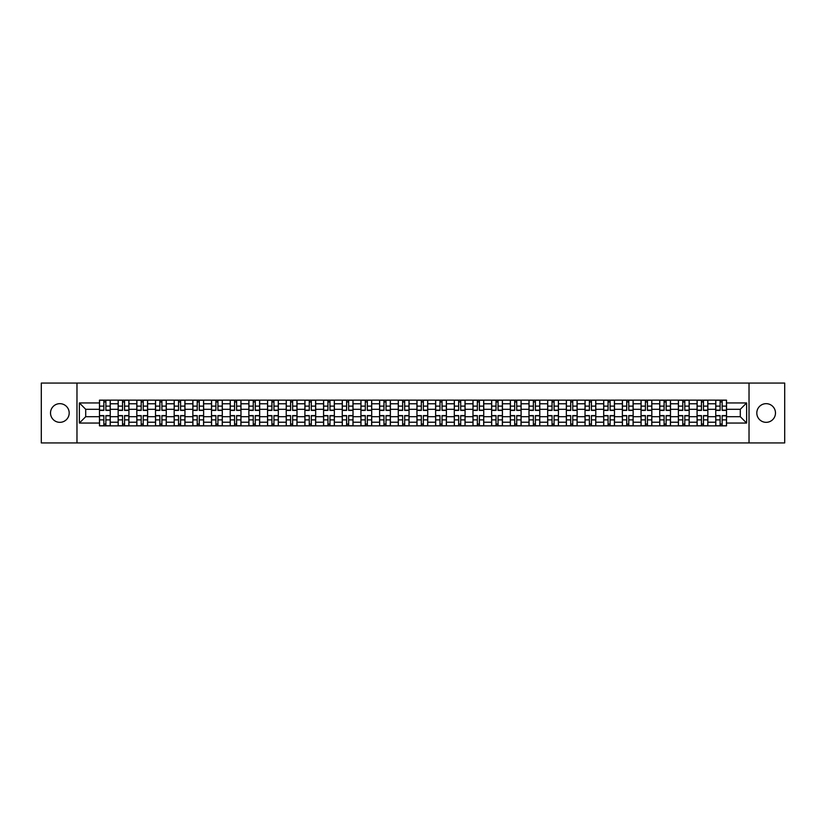 <?xml version="1.0" encoding="UTF-8"?>
<svg xmlns="http://www.w3.org/2000/svg" width="826" height="826" viewBox="0 0 826 826"><rect width="100%" height="100%" fill="white"/><g stroke="black" fill="none" stroke-linecap="round" stroke-linejoin="round"><path stroke-width="1.24" d="M766.146 403.666A9.334 9.334 0 0 0 756.812 413A9.334 9.334 0 0 0 766.146 422.334A9.334 9.334 0 0 0 775.48 413A9.334 9.334 0 0 0 766.146 403.666M59.854 403.666A9.334 9.334 0 0 0 50.52 413A9.334 9.334 0 0 0 59.854 422.334A9.334 9.334 0 0 0 69.188 413A9.334 9.334 0 0 0 59.854 403.666M749.027 442.932L784.7 442.932L784.7 383.068L41.3 383.068L41.3 442.932L749.027 442.932L749.027 383.068M118.149 425.865L118.149 403.78L110.25 403.78L110.25 425.865M110.25 403.78L110.25 400.135M118.149 403.78L118.149 400.135M128.928 400.135L128.928 425.865M136.827 425.865L136.827 400.135M147.606 400.135L147.606 425.865M155.505 425.865L155.505 400.135M166.274 400.135L166.274 425.865M174.183 425.865L174.183 400.135M184.952 400.135L184.952 425.865M192.85 425.865L192.85 400.135M203.63 400.135L203.63 425.865M211.528 425.865L211.528 400.135M222.297 400.135L222.297 425.865M230.206 425.865L230.206 400.135M240.975 400.135L240.975 425.865M248.874 425.865L248.874 400.135M259.653 400.135L259.653 425.865M267.552 425.865L267.552 400.135M278.331 400.135L278.331 425.865M286.23 425.865L286.23 400.135M296.999 400.135L296.999 425.865M304.897 425.865L304.897 400.135M315.677 400.135L315.677 425.865M323.575 425.865L323.575 400.135M334.354 400.135L334.354 425.865M342.253 425.865L342.253 400.135M353.022 400.135L353.022 425.865M360.931 425.865L360.931 400.135M371.7 400.135L371.7 425.865M379.599 425.865L379.599 400.135M390.378 400.135L390.378 425.865M398.277 425.865L398.277 400.135M409.046 400.135L409.046 425.865M416.954 425.865L416.954 400.135M427.723 400.135L427.723 425.865M435.622 425.865L435.622 400.135M446.401 400.135L446.401 425.865M454.3 425.865L454.3 400.135M465.069 400.135L465.069 425.865M472.978 425.865L472.978 400.135M483.747 400.135L483.747 425.865M491.646 425.865L491.646 400.135M502.425 400.135L502.425 425.865M510.323 425.865L510.323 400.135M521.103 400.135L521.103 425.865M529.001 425.865L529.001 400.135M539.77 400.135L539.77 425.865M547.669 425.865L547.669 400.135M558.448 400.135L558.448 425.865M566.347 425.865L566.347 400.135M577.126 400.135L577.126 425.865M585.025 425.865L585.025 400.135M595.794 400.135L595.794 425.865M603.703 425.865L603.703 400.135M614.472 400.135L614.472 425.865M622.37 425.865L622.37 400.135M633.15 400.135L633.15 425.865M641.048 425.865L641.048 400.135M651.817 400.135L651.817 425.865M659.726 425.865L659.726 400.135M670.495 400.135L670.495 425.865M678.394 425.865L678.394 400.135M689.173 400.135L689.173 425.865M697.072 425.865L697.072 400.135M707.851 400.135L707.851 425.865M715.75 425.865L715.75 400.135M715.75 416.707L707.851 416.707M697.072 416.707L689.173 416.707M678.394 416.707L670.495 416.707M659.726 416.707L651.817 416.707M641.048 416.707L633.15 416.707M622.37 416.707L614.472 416.707M603.703 416.707L595.794 416.707M585.025 416.707L577.126 416.707M566.347 416.707L558.448 416.707M547.669 416.707L539.77 416.707M529.001 416.707L521.103 416.707M510.323 416.707L502.425 416.707M491.646 416.707L483.747 416.707M472.978 416.707L465.069 416.707M454.3 416.707L446.401 416.707M435.622 416.707L427.723 416.707M416.954 416.707L409.046 416.707M398.277 416.707L390.378 416.707M379.599 416.707L371.7 416.707M360.931 416.707L353.022 416.707M342.253 416.707L334.354 416.707M323.575 416.707L315.677 416.707M304.897 416.707L296.999 416.707M286.23 416.707L278.331 416.707M267.552 416.707L259.653 416.707M248.874 416.707L240.975 416.707M230.206 416.707L222.297 416.707M211.528 416.707L203.63 416.707M192.85 416.707L184.952 416.707M174.183 416.707L166.274 416.707M155.505 416.707L147.606 416.707M136.827 416.707L128.928 416.707M118.149 416.707L110.25 416.707M715.75 409.293L707.851 409.293M697.072 409.293L689.173 409.293M678.394 409.293L670.495 409.293M659.726 409.293L651.817 409.293M641.048 409.293L633.15 409.293M622.37 409.293L614.472 409.293M603.703 409.293L595.794 409.293M585.025 409.293L577.126 409.293M566.347 409.293L558.448 409.293M547.669 409.293L539.77 409.293M529.001 409.293L521.103 409.293M510.323 409.293L502.425 409.293M491.646 409.293L483.747 409.293M472.978 409.293L465.069 409.293M454.3 409.293L446.401 409.293M435.622 409.293L427.723 409.293M416.954 409.293L409.046 409.293M398.277 409.293L390.378 409.293M379.599 409.293L371.7 409.293M360.931 409.293L353.022 409.293M342.253 409.293L334.354 409.293M323.575 409.293L315.677 409.293M304.897 409.293L296.999 409.293M286.23 409.293L278.331 409.293M267.552 409.293L259.653 409.293M248.874 409.293L240.975 409.293M230.206 409.293L222.297 409.293M211.528 409.293L203.63 409.293M192.85 409.293L184.952 409.293M174.183 409.293L166.274 409.293M155.505 409.293L147.606 409.293M136.827 409.293L128.928 409.293M118.149 409.293L110.25 409.293M85.708 416.707L99.481 416.707L99.481 409.293L85.708 409.293L85.708 416.707L79.368 423.057L79.368 402.943L99.481 402.943L99.481 409.293M726.519 409.293L726.519 416.707L740.292 416.707L740.292 409.293L726.519 409.293L726.519 400.135L99.481 400.135L99.481 402.943M726.519 402.943L746.632 402.943L746.632 423.057L726.519 423.057L726.519 416.707M99.481 416.707L99.481 425.865L726.519 425.865L726.519 423.057M99.481 423.057L79.368 423.057M76.973 442.932L76.973 383.068M105.883 424.068L103.849 424.068M103.849 401.932L105.883 401.932M124.561 424.068L122.527 424.068M122.527 401.932L124.561 401.932M143.228 424.068L141.194 424.068M141.194 401.932L143.228 401.932M161.906 424.068L159.872 424.068M159.872 401.932L161.906 401.932M180.584 424.068L178.55 424.068M178.55 401.932L180.584 401.932M199.262 424.068L197.218 424.068M197.218 401.932L199.262 401.932M217.93 424.068L215.896 424.068M215.896 401.932L217.93 401.932M236.608 424.068L234.574 424.068M234.574 401.932L236.608 401.932M255.286 424.068L253.252 424.068M253.252 401.932L255.286 401.932M273.953 424.068L271.919 424.068M271.919 401.932L273.953 401.932M292.631 424.068L290.597 424.068M290.597 401.932L292.631 401.932M311.309 424.068L309.275 424.068M309.275 401.932L311.309 401.932M329.977 424.068L327.943 424.068M327.943 401.932L329.977 401.932M348.655 424.068L346.621 424.068M346.621 401.932L348.655 401.932M367.333 424.068L365.298 424.068M365.298 401.932L367.333 401.932M386.01 424.068L383.966 424.068M383.966 401.932L386.01 401.932M404.678 424.068L402.644 424.068M402.644 401.932L404.678 401.932M423.356 424.068L421.322 424.068M421.322 401.932L423.356 401.932M442.034 424.068L439.99 424.068M439.99 401.932L442.034 401.932M460.701 424.068L458.667 424.068M458.667 401.932L460.701 401.932M479.379 424.068L477.345 424.068M477.345 401.932L479.379 401.932M498.057 424.068L496.023 424.068M496.023 401.932L498.057 401.932M516.725 424.068L514.691 424.068M514.691 401.932L516.725 401.932M535.403 424.068L533.369 424.068M533.369 401.932L535.403 401.932M554.081 424.068L552.047 424.068M552.047 401.932L554.081 401.932M572.748 424.068L570.714 424.068M570.714 401.932L572.748 401.932M591.426 424.068L589.392 424.068M589.392 401.932L591.426 401.932M610.104 424.068L608.07 424.068M608.07 401.932L610.104 401.932M628.782 424.068L626.738 424.068M626.738 401.932L628.782 401.932M647.45 424.068L645.416 424.068M645.416 401.932L647.45 401.932M666.128 424.068L664.094 424.068M664.094 401.932L666.128 401.932M684.806 424.068L682.772 424.068M682.772 401.932L684.806 401.932M703.473 424.068L701.439 424.068M701.439 401.932L703.473 401.932M722.151 424.068L720.117 424.068M720.117 401.932L722.151 401.932M79.368 402.943L85.708 409.293M740.292 416.707L746.632 423.057M740.292 409.293L746.632 402.943M105.883 410.429L105.883 400.249L110.188 400.249L110.188 410.429L105.883 410.429M103.849 401.808L105.883 401.808M103.849 400.249L99.543 400.249L99.543 410.429L103.849 410.429L103.849 400.249L105.883 400.249M103.849 415.571L103.849 425.751L99.543 425.751L99.543 415.571L103.849 415.571M105.883 424.192L103.849 424.192M105.883 425.751L110.188 425.751L110.188 415.571L105.883 415.571L105.883 425.751L103.849 425.751M124.561 410.429L124.561 400.249L128.866 400.249L128.866 410.429L124.561 410.429M122.527 401.808L124.561 401.808M122.527 400.249L118.211 400.249L118.211 410.429L122.527 410.429L122.527 400.249L124.561 400.249M143.228 410.429L143.228 400.249L147.544 400.249L147.544 410.429L143.228 410.429M141.194 401.808L143.228 401.808M141.194 400.249L136.889 400.249L136.889 410.429L141.194 410.429L141.194 400.249L143.228 400.249M122.527 415.571L122.527 425.751L118.211 425.751L118.211 415.571L122.527 415.571M124.561 424.192L122.527 424.192M124.561 425.751L128.866 425.751L128.866 415.571L124.561 415.571L124.561 425.751L122.527 425.751M141.194 415.571L141.194 425.751L136.889 425.751L136.889 415.571L141.194 415.571M143.228 424.192L141.194 424.192M143.228 425.751L147.544 425.751L147.544 415.571L143.228 415.571L143.228 425.751L141.194 425.751M161.906 410.429L161.906 400.249L166.222 400.249L166.222 410.429L161.906 410.429M159.872 401.808L161.906 401.808M159.872 400.249L155.567 400.249L155.567 410.429L159.872 410.429L159.872 400.249L161.906 400.249M180.584 410.429L180.584 400.249L184.89 400.249L184.89 410.429L180.584 410.429M178.55 401.808L180.584 401.808M178.55 400.249L174.234 400.249L174.234 410.429L178.55 410.429L178.55 400.249L180.584 400.249M199.262 410.429L199.262 400.249L203.568 400.249L203.568 410.429L199.262 410.429M197.218 401.808L199.262 401.808M197.218 400.249L192.912 400.249L192.912 410.429L197.218 410.429L197.218 400.249L199.262 400.249M159.872 415.571L159.872 425.751L155.567 425.751L155.567 415.571L159.872 415.571M161.906 424.192L159.872 424.192M161.906 425.751L166.222 425.751L166.222 415.571L161.906 415.571L161.906 425.751L159.872 425.751M178.55 415.571L178.55 425.751L174.234 425.751L174.234 415.571L178.55 415.571M180.584 424.192L178.55 424.192M180.584 425.751L184.89 425.751L184.89 415.571L180.584 415.571L180.584 425.751L178.55 425.751M197.218 415.571L197.218 425.751L192.912 425.751L192.912 415.571L197.218 415.571M199.262 424.192L197.218 424.192M199.262 425.751L203.568 425.751L203.568 415.571L199.262 415.571L199.262 425.751L197.218 425.751M217.93 410.429L217.93 400.249L222.246 400.249L222.246 410.429L217.93 410.429M215.896 401.808L217.93 401.808M215.896 400.249L211.59 400.249L211.59 410.429L215.896 410.429L215.896 400.249L217.93 400.249M215.896 415.571L215.896 425.751L211.59 425.751L211.59 415.571L215.896 415.571M217.93 424.192L215.896 424.192M217.93 425.751L222.246 425.751L222.246 415.571L217.93 415.571L217.93 425.751L215.896 425.751M236.608 410.429L236.608 400.249L240.913 400.249L240.913 410.429L236.608 410.429M234.574 401.808L236.608 401.808M234.574 400.249L230.258 400.249L230.258 410.429L234.574 410.429L234.574 400.249L236.608 400.249M234.574 415.571L234.574 425.751L230.258 425.751L230.258 415.571L234.574 415.571M236.608 424.192L234.574 424.192M236.608 425.751L240.913 425.751L240.913 415.571L236.608 415.571L236.608 425.751L234.574 425.751M255.286 410.429L255.286 400.249L259.591 400.249L259.591 410.429L255.286 410.429M253.252 401.808L255.286 401.808M253.252 400.249L248.936 400.249L248.936 410.429L253.252 410.429L253.252 400.249L255.286 400.249M253.252 415.571L253.252 425.751L248.936 425.751L248.936 415.571L253.252 415.571M255.286 424.192L253.252 424.192M255.286 425.751L259.591 425.751L259.591 415.571L255.286 415.571L255.286 425.751L253.252 425.751M273.953 410.429L273.953 400.249L278.269 400.249L278.269 410.429L273.953 410.429M271.919 401.808L273.953 401.808M271.919 400.249L267.614 400.249L267.614 410.429L271.919 410.429L271.919 400.249L273.953 400.249M271.919 415.571L271.919 425.751L267.614 425.751L267.614 415.571L271.919 415.571M273.953 424.192L271.919 424.192M273.953 425.751L278.269 425.751L278.269 415.571L273.953 415.571L273.953 425.751L271.919 425.751M292.631 410.429L292.631 400.249L296.937 400.249L296.937 410.429L292.631 410.429M290.597 401.808L292.631 401.808M290.597 400.249L286.292 400.249L286.292 410.429L290.597 410.429L290.597 400.249L292.631 400.249M311.309 410.429L311.309 400.249L315.615 400.249L315.615 410.429L311.309 410.429M309.275 401.808L311.309 401.808M309.275 400.249L304.959 400.249L304.959 410.429L309.275 410.429L309.275 400.249L311.309 400.249M329.977 410.429L329.977 400.249L334.293 400.249L334.293 410.429L329.977 410.429M327.943 401.808L329.977 401.808M327.943 400.249L323.637 400.249L323.637 410.429L327.943 410.429L327.943 400.249L329.977 400.249M348.655 410.429L348.655 400.249L352.97 400.249L352.97 410.429L348.655 410.429M346.621 401.808L348.655 401.808M346.621 400.249L342.315 400.249L342.315 410.429L346.621 410.429L346.621 400.249L348.655 400.249M367.333 410.429L367.333 400.249L371.638 400.249L371.638 410.429L367.333 410.429M365.298 401.808L367.333 401.808M365.298 400.249L360.983 400.249L360.983 410.429L365.298 410.429L365.298 400.249L367.333 400.249M386.01 410.429L386.01 400.249L390.316 400.249L390.316 410.429L386.01 410.429M383.966 401.808L386.01 401.808M383.966 400.249L379.661 400.249L379.661 410.429L383.966 410.429L383.966 400.249L386.01 400.249M290.597 415.571L290.597 425.751L286.292 425.751L286.292 415.571L290.597 415.571M292.631 424.192L290.597 424.192M292.631 425.751L296.937 425.751L296.937 415.571L292.631 415.571L292.631 425.751L290.597 425.751M309.275 415.571L309.275 425.751L304.959 425.751L304.959 415.571L309.275 415.571M311.309 424.192L309.275 424.192M311.309 425.751L315.615 425.751L315.615 415.571L311.309 415.571L311.309 425.751L309.275 425.751M327.943 415.571L327.943 425.751L323.637 425.751L323.637 415.571L327.943 415.571M329.977 424.192L327.943 424.192M329.977 425.751L334.293 425.751L334.293 415.571L329.977 415.571L329.977 425.751L327.943 425.751M346.621 415.571L346.621 425.751L342.315 425.751L342.315 415.571L346.621 415.571M348.655 424.192L346.621 424.192M348.655 425.751L352.97 425.751L352.97 415.571L348.655 415.571L348.655 425.751L346.621 425.751M365.298 415.571L365.298 425.751L360.983 425.751L360.983 415.571L365.298 415.571M367.333 424.192L365.298 424.192M367.333 425.751L371.638 425.751L371.638 415.571L367.333 415.571L367.333 425.751L365.298 425.751M383.966 415.571L383.966 425.751L379.661 425.751L379.661 415.571L383.966 415.571M386.01 424.192L383.966 424.192M386.01 425.751L390.316 425.751L390.316 415.571L386.01 415.571L386.01 425.751L383.966 425.751M404.678 410.429L404.678 400.249L408.994 400.249L408.994 410.429L404.678 410.429M402.644 401.808L404.678 401.808M402.644 400.249L398.339 400.249L398.339 410.429L402.644 410.429L402.644 400.249L404.678 400.249M402.644 415.571L402.644 425.751L398.339 425.751L398.339 415.571L402.644 415.571M404.678 424.192L402.644 424.192M404.678 425.751L408.994 425.751L408.994 415.571L404.678 415.571L404.678 425.751L402.644 425.751M423.356 410.429L423.356 400.249L427.661 400.249L427.661 410.429L423.356 410.429M421.322 401.808L423.356 401.808M421.322 400.249L417.006 400.249L417.006 410.429L421.322 410.429L421.322 400.249L423.356 400.249M421.322 415.571L421.322 425.751L417.006 425.751L417.006 415.571L421.322 415.571M423.356 424.192L421.322 424.192M423.356 425.751L427.661 425.751L427.661 415.571L423.356 415.571L423.356 425.751L421.322 425.751M442.034 410.429L442.034 400.249L446.339 400.249L446.339 410.429L442.034 410.429M439.99 401.808L442.034 401.808M439.99 400.249L435.684 400.249L435.684 410.429L439.99 410.429L439.99 400.249L442.034 400.249M439.99 415.571L439.99 425.751L435.684 425.751L435.684 415.571L439.99 415.571M442.034 424.192L439.99 424.192M442.034 425.751L446.339 425.751L446.339 415.571L442.034 415.571L442.034 425.751L439.99 425.751M460.701 410.429L460.701 400.249L465.017 400.249L465.017 410.429L460.701 410.429M458.667 401.808L460.701 401.808M458.667 400.249L454.362 400.249L454.362 410.429L458.667 410.429L458.667 400.249L460.701 400.249M458.667 415.571L458.667 425.751L454.362 425.751L454.362 415.571L458.667 415.571M460.701 424.192L458.667 424.192M460.701 425.751L465.017 425.751L465.017 415.571L460.701 415.571L460.701 425.751L458.667 425.751M479.379 410.429L479.379 400.249L483.685 400.249L483.685 410.429L479.379 410.429M477.345 401.808L479.379 401.808M477.345 400.249L473.03 400.249L473.03 410.429L477.345 410.429L477.345 400.249L479.379 400.249M477.345 415.571L477.345 425.751L473.03 425.751L473.03 415.571L477.345 415.571M479.379 424.192L477.345 424.192M479.379 425.751L483.685 425.751L483.685 415.571L479.379 415.571L479.379 425.751L477.345 425.751M498.057 410.429L498.057 400.249L502.363 400.249L502.363 410.429L498.057 410.429M496.023 401.808L498.057 401.808M496.023 400.249L491.707 400.249L491.707 410.429L496.023 410.429L496.023 400.249L498.057 400.249M496.023 415.571L496.023 425.751L491.707 425.751L491.707 415.571L496.023 415.571M498.057 424.192L496.023 424.192M498.057 425.751L502.363 425.751L502.363 415.571L498.057 415.571L498.057 425.751L496.023 425.751M516.725 410.429L516.725 400.249L521.041 400.249L521.041 410.429L516.725 410.429M514.691 401.808L516.725 401.808M514.691 400.249L510.385 400.249L510.385 410.429L514.691 410.429L514.691 400.249L516.725 400.249M514.691 415.571L514.691 425.751L510.385 425.751L510.385 415.571L514.691 415.571M516.725 424.192L514.691 424.192M516.725 425.751L521.041 425.751L521.041 415.571L516.725 415.571L516.725 425.751L514.691 425.751M535.403 410.429L535.403 400.249L539.708 400.249L539.708 410.429L535.403 410.429M533.369 401.808L535.403 401.808M533.369 400.249L529.063 400.249L529.063 410.429L533.369 410.429L533.369 400.249L535.403 400.249M533.369 415.571L533.369 425.751L529.063 425.751L529.063 415.571L533.369 415.571M535.403 424.192L533.369 424.192M535.403 425.751L539.708 425.751L539.708 415.571L535.403 415.571L535.403 425.751L533.369 425.751M554.081 410.429L554.081 400.249L558.386 400.249L558.386 410.429L554.081 410.429M552.047 401.808L554.081 401.808M552.047 400.249L547.731 400.249L547.731 410.429L552.047 410.429L552.047 400.249L554.081 400.249M552.047 415.571L552.047 425.751L547.731 425.751L547.731 415.571L552.047 415.571M554.081 424.192L552.047 424.192M554.081 425.751L558.386 425.751L558.386 415.571L554.081 415.571L554.081 425.751L552.047 425.751M572.748 410.429L572.748 400.249L577.064 400.249L577.064 410.429L572.748 410.429M570.714 401.808L572.748 401.808M570.714 400.249L566.409 400.249L566.409 410.429L570.714 410.429L570.714 400.249L572.748 400.249M570.714 415.571L570.714 425.751L566.409 425.751L566.409 415.571L570.714 415.571M572.748 424.192L570.714 424.192M572.748 425.751L577.064 425.751L577.064 415.571L572.748 415.571L572.748 425.751L570.714 425.751M591.426 410.429L591.426 400.249L595.742 400.249L595.742 410.429L591.426 410.429M589.392 401.808L591.426 401.808M589.392 400.249L585.087 400.249L585.087 410.429L589.392 410.429L589.392 400.249L591.426 400.249M589.392 415.571L589.392 425.751L585.087 425.751L585.087 415.571L589.392 415.571M591.426 424.192L589.392 424.192M591.426 425.751L595.742 425.751L595.742 415.571L591.426 415.571L591.426 425.751L589.392 425.751M610.104 410.429L610.104 400.249L614.41 400.249L614.41 410.429L610.104 410.429M608.07 401.808L610.104 401.808M608.07 400.249L603.754 400.249L603.754 410.429L608.07 410.429L608.07 400.249L610.104 400.249M608.07 415.571L608.07 425.751L603.754 425.751L603.754 415.571L608.07 415.571M610.104 424.192L608.07 424.192M610.104 425.751L614.41 425.751L614.41 415.571L610.104 415.571L610.104 425.751L608.07 425.751M628.782 410.429L628.782 400.249L633.088 400.249L633.088 410.429L628.782 410.429M626.738 401.808L628.782 401.808M626.738 400.249L622.432 400.249L622.432 410.429L626.738 410.429L626.738 400.249L628.782 400.249M626.738 415.571L626.738 425.751L622.432 425.751L622.432 415.571L626.738 415.571M628.782 424.192L626.738 424.192M628.782 425.751L633.088 425.751L633.088 415.571L628.782 415.571L628.782 425.751L626.738 425.751M647.45 410.429L647.45 400.249L651.766 400.249L651.766 410.429L647.45 410.429M645.416 401.808L647.45 401.808M645.416 400.249L641.11 400.249L641.11 410.429L645.416 410.429L645.416 400.249L647.45 400.249M645.416 415.571L645.416 425.751L641.11 425.751L641.11 415.571L645.416 415.571M647.45 424.192L645.416 424.192M647.45 425.751L651.766 425.751L651.766 415.571L647.45 415.571L647.45 425.751L645.416 425.751M666.128 410.429L666.128 400.249L670.433 400.249L670.433 410.429L666.128 410.429M664.094 401.808L666.128 401.808M664.094 400.249L659.778 400.249L659.778 410.429L664.094 410.429L664.094 400.249L666.128 400.249M664.094 415.571L664.094 425.751L659.778 425.751L659.778 415.571L664.094 415.571M666.128 424.192L664.094 424.192M666.128 425.751L670.433 425.751L670.433 415.571L666.128 415.571L666.128 425.751L664.094 425.751M684.806 410.429L684.806 400.249L689.111 400.249L689.111 410.429L684.806 410.429M682.772 401.808L684.806 401.808M682.772 400.249L678.456 400.249L678.456 410.429L682.772 410.429L682.772 400.249L684.806 400.249M682.772 415.571L682.772 425.751L678.456 425.751L678.456 415.571L682.772 415.571M684.806 424.192L682.772 424.192M684.806 425.751L689.111 425.751L689.111 415.571L684.806 415.571L684.806 425.751L682.772 425.751M703.473 410.429L703.473 400.249L707.789 400.249L707.789 410.429L703.473 410.429M701.439 401.808L703.473 401.808M701.439 400.249L697.134 400.249L697.134 410.429L701.439 410.429L701.439 400.249L703.473 400.249M701.439 415.571L701.439 425.751L697.134 425.751L697.134 415.571L701.439 415.571M703.473 424.192L701.439 424.192M703.473 425.751L707.789 425.751L707.789 415.571L703.473 415.571L703.473 425.751L701.439 425.751M722.151 410.429L722.151 400.249L726.457 400.249L726.457 410.429L722.151 410.429M720.117 401.808L722.151 401.808M720.117 400.249L715.812 400.249L715.812 410.429L720.117 410.429L720.117 400.249L722.151 400.249M720.117 415.571L720.117 425.751L715.812 425.751L715.812 415.571L720.117 415.571M722.151 424.192L720.117 424.192M722.151 425.751L726.457 425.751L726.457 415.571L722.151 415.571L722.151 425.751L720.117 425.751M697.072 403.78L689.173 403.78M678.394 403.78L670.495 403.78M659.726 403.78L651.817 403.78M641.048 403.78L633.15 403.78M622.37 403.78L614.472 403.78M603.703 403.78L595.794 403.78M585.025 403.78L577.126 403.78M566.347 403.78L558.448 403.78M547.669 403.78L539.77 403.78M529.001 403.78L521.103 403.78M510.323 403.78L502.425 403.78M491.646 403.78L483.747 403.78M472.978 403.78L465.069 403.78M454.3 403.78L446.401 403.78M435.622 403.78L427.723 403.78M416.954 403.78L409.046 403.78M398.277 403.78L390.378 403.78M379.599 403.78L371.7 403.78M360.931 403.78L353.022 403.78M342.253 403.78L334.354 403.78M323.575 403.78L315.677 403.78M304.897 403.78L296.999 403.78M286.23 403.78L278.331 403.78M267.552 403.78L259.653 403.78M248.874 403.78L240.975 403.78M230.206 403.78L222.297 403.78M211.528 403.78L203.63 403.78M192.85 403.78L184.952 403.78M174.183 403.78L166.274 403.78M155.505 403.78L147.606 403.78M136.827 403.78L128.928 403.78M715.75 403.78L707.851 403.78M697.072 422.22L689.173 422.22M678.394 422.22L670.495 422.22M659.726 422.22L651.817 422.22M641.048 422.22L633.15 422.22M622.37 422.22L614.472 422.22M603.703 422.22L595.794 422.22M585.025 422.22L577.126 422.22M566.347 422.22L558.448 422.22M547.669 422.22L539.77 422.22M529.001 422.22L521.103 422.22M510.323 422.22L502.425 422.22M491.646 422.22L483.747 422.22M472.978 422.22L465.069 422.22M454.3 422.22L446.401 422.22M435.622 422.22L427.723 422.22M416.954 422.22L409.046 422.22M398.277 422.22L390.378 422.22M379.599 422.22L371.7 422.22M360.931 422.22L353.022 422.22M342.253 422.22L334.354 422.22M323.575 422.22L315.677 422.22M304.897 422.22L296.999 422.22M286.23 422.22L278.331 422.22M267.552 422.22L259.653 422.22M248.874 422.22L240.975 422.22M230.206 422.22L222.297 422.22M211.528 422.22L203.63 422.22M192.85 422.22L184.952 422.22M174.183 422.22L166.274 422.22M155.505 422.22L147.606 422.22M136.827 422.22L128.928 422.22M118.149 422.22L110.25 422.22M715.75 422.22L707.851 422.22M105.883 410.171L110.188 410.171M105.883 406.134L110.188 406.134M99.543 410.171L103.849 410.171M99.543 406.134L103.849 406.134M103.849 415.829L99.543 415.829M103.849 419.866L99.543 419.866M110.188 415.829L105.883 415.829M110.188 419.866L105.883 419.866M124.561 410.171L128.866 410.171M124.561 406.134L128.866 406.134M118.211 410.171L122.527 410.171M118.211 406.134L122.527 406.134M143.228 410.171L147.544 410.171M143.228 406.134L147.544 406.134M136.889 410.171L141.194 410.171M136.889 406.134L141.194 406.134M122.527 415.829L118.211 415.829M122.527 419.866L118.211 419.866M128.866 415.829L124.561 415.829M128.866 419.866L124.561 419.866M141.194 415.829L136.889 415.829M141.194 419.866L136.889 419.866M147.544 415.829L143.228 415.829M147.544 419.866L143.228 419.866M161.906 410.171L166.222 410.171M161.906 406.134L166.222 406.134M155.567 410.171L159.872 410.171M155.567 406.134L159.872 406.134M180.584 410.171L184.89 410.171M180.584 406.134L184.89 406.134M174.234 410.171L178.55 410.171M174.234 406.134L178.55 406.134M199.262 410.171L203.568 410.171M199.262 406.134L203.568 406.134M192.912 410.171L197.218 410.171M192.912 406.134L197.218 406.134M159.872 415.829L155.567 415.829M159.872 419.866L155.567 419.866M166.222 415.829L161.906 415.829M166.222 419.866L161.906 419.866M178.55 415.829L174.234 415.829M178.55 419.866L174.234 419.866M184.89 415.829L180.584 415.829M184.89 419.866L180.584 419.866M197.218 415.829L192.912 415.829M197.218 419.866L192.912 419.866M203.568 415.829L199.262 415.829M203.568 419.866L199.262 419.866M217.93 410.171L222.246 410.171M217.93 406.134L222.246 406.134M211.59 410.171L215.896 410.171M211.59 406.134L215.896 406.134M215.896 415.829L211.59 415.829M215.896 419.866L211.59 419.866M222.246 415.829L217.93 415.829M222.246 419.866L217.93 419.866M236.608 410.171L240.913 410.171M236.608 406.134L240.913 406.134M230.258 410.171L234.574 410.171M230.258 406.134L234.574 406.134M234.574 415.829L230.258 415.829M234.574 419.866L230.258 419.866M240.913 415.829L236.608 415.829M240.913 419.866L236.608 419.866M255.286 410.171L259.591 410.171M255.286 406.134L259.591 406.134M248.936 410.171L253.252 410.171M248.936 406.134L253.252 406.134M253.252 415.829L248.936 415.829M253.252 419.866L248.936 419.866M259.591 415.829L255.286 415.829M259.591 419.866L255.286 419.866M273.953 410.171L278.269 410.171M273.953 406.134L278.269 406.134M267.614 410.171L271.919 410.171M267.614 406.134L271.919 406.134M271.919 415.829L267.614 415.829M271.919 419.866L267.614 419.866M278.269 415.829L273.953 415.829M278.269 419.866L273.953 419.866M292.631 410.171L296.937 410.171M292.631 406.134L296.937 406.134M286.292 410.171L290.597 410.171M286.292 406.134L290.597 406.134M311.309 410.171L315.615 410.171M311.309 406.134L315.615 406.134M304.959 410.171L309.275 410.171M304.959 406.134L309.275 406.134M329.977 410.171L334.293 410.171M329.977 406.134L334.293 406.134M323.637 410.171L327.943 410.171M323.637 406.134L327.943 406.134M348.655 410.171L352.97 410.171M348.655 406.134L352.97 406.134M342.315 410.171L346.621 410.171M342.315 406.134L346.621 406.134M367.333 410.171L371.638 410.171M367.333 406.134L371.638 406.134M360.983 410.171L365.298 410.171M360.983 406.134L365.298 406.134M386.01 410.171L390.316 410.171M386.01 406.134L390.316 406.134M379.661 410.171L383.966 410.171M379.661 406.134L383.966 406.134M290.597 415.829L286.292 415.829M290.597 419.866L286.292 419.866M296.937 415.829L292.631 415.829M296.937 419.866L292.631 419.866M309.275 415.829L304.959 415.829M309.275 419.866L304.959 419.866M315.615 415.829L311.309 415.829M315.615 419.866L311.309 419.866M327.943 415.829L323.637 415.829M327.943 419.866L323.637 419.866M334.293 415.829L329.977 415.829M334.293 419.866L329.977 419.866M346.621 415.829L342.315 415.829M346.621 419.866L342.315 419.866M352.97 415.829L348.655 415.829M352.97 419.866L348.655 419.866M365.298 415.829L360.983 415.829M365.298 419.866L360.983 419.866M371.638 415.829L367.333 415.829M371.638 419.866L367.333 419.866M383.966 415.829L379.661 415.829M383.966 419.866L379.661 419.866M390.316 415.829L386.01 415.829M390.316 419.866L386.01 419.866M404.678 410.171L408.994 410.171M404.678 406.134L408.994 406.134M398.339 410.171L402.644 410.171M398.339 406.134L402.644 406.134M402.644 415.829L398.339 415.829M402.644 419.866L398.339 419.866M408.994 415.829L404.678 415.829M408.994 419.866L404.678 419.866M423.356 410.171L427.661 410.171M423.356 406.134L427.661 406.134M417.006 410.171L421.322 410.171M417.006 406.134L421.322 406.134M421.322 415.829L417.006 415.829M421.322 419.866L417.006 419.866M427.661 415.829L423.356 415.829M427.661 419.866L423.356 419.866M442.034 410.171L446.339 410.171M442.034 406.134L446.339 406.134M435.684 410.171L439.99 410.171M435.684 406.134L439.99 406.134M439.99 415.829L435.684 415.829M439.99 419.866L435.684 419.866M446.339 415.829L442.034 415.829M446.339 419.866L442.034 419.866M460.701 410.171L465.017 410.171M460.701 406.134L465.017 406.134M454.362 410.171L458.667 410.171M454.362 406.134L458.667 406.134M458.667 415.829L454.362 415.829M458.667 419.866L454.362 419.866M465.017 415.829L460.701 415.829M465.017 419.866L460.701 419.866M479.379 410.171L483.685 410.171M479.379 406.134L483.685 406.134M473.03 410.171L477.345 410.171M473.03 406.134L477.345 406.134M477.345 415.829L473.03 415.829M477.345 419.866L473.03 419.866M483.685 415.829L479.379 415.829M483.685 419.866L479.379 419.866M498.057 410.171L502.363 410.171M498.057 406.134L502.363 406.134M491.707 410.171L496.023 410.171M491.707 406.134L496.023 406.134M496.023 415.829L491.707 415.829M496.023 419.866L491.707 419.866M502.363 415.829L498.057 415.829M502.363 419.866L498.057 419.866M516.725 410.171L521.041 410.171M516.725 406.134L521.041 406.134M510.385 410.171L514.691 410.171M510.385 406.134L514.691 406.134M514.691 415.829L510.385 415.829M514.691 419.866L510.385 419.866M521.041 415.829L516.725 415.829M521.041 419.866L516.725 419.866M535.403 410.171L539.708 410.171M535.403 406.134L539.708 406.134M529.063 410.171L533.369 410.171M529.063 406.134L533.369 406.134M533.369 415.829L529.063 415.829M533.369 419.866L529.063 419.866M539.708 415.829L535.403 415.829M539.708 419.866L535.403 419.866M554.081 410.171L558.386 410.171M554.081 406.134L558.386 406.134M547.731 410.171L552.047 410.171M547.731 406.134L552.047 406.134M552.047 415.829L547.731 415.829M552.047 419.866L547.731 419.866M558.386 415.829L554.081 415.829M558.386 419.866L554.081 419.866M572.748 410.171L577.064 410.171M572.748 406.134L577.064 406.134M566.409 410.171L570.714 410.171M566.409 406.134L570.714 406.134M570.714 415.829L566.409 415.829M570.714 419.866L566.409 419.866M577.064 415.829L572.748 415.829M577.064 419.866L572.748 419.866M591.426 410.171L595.742 410.171M591.426 406.134L595.742 406.134M585.087 410.171L589.392 410.171M585.087 406.134L589.392 406.134M589.392 415.829L585.087 415.829M589.392 419.866L585.087 419.866M595.742 415.829L591.426 415.829M595.742 419.866L591.426 419.866M610.104 410.171L614.41 410.171M610.104 406.134L614.41 406.134M603.754 410.171L608.07 410.171M603.754 406.134L608.07 406.134M608.07 415.829L603.754 415.829M608.07 419.866L603.754 419.866M614.41 415.829L610.104 415.829M614.41 419.866L610.104 419.866M628.782 410.171L633.088 410.171M628.782 406.134L633.088 406.134M622.432 410.171L626.738 410.171M622.432 406.134L626.738 406.134M626.738 415.829L622.432 415.829M626.738 419.866L622.432 419.866M633.088 415.829L628.782 415.829M633.088 419.866L628.782 419.866M647.45 410.171L651.766 410.171M647.45 406.134L651.766 406.134M641.11 410.171L645.416 410.171M641.11 406.134L645.416 406.134M645.416 415.829L641.11 415.829M645.416 419.866L641.11 419.866M651.766 415.829L647.45 415.829M651.766 419.866L647.45 419.866M666.128 410.171L670.433 410.171M666.128 406.134L670.433 406.134M659.778 410.171L664.094 410.171M659.778 406.134L664.094 406.134M664.094 415.829L659.778 415.829M664.094 419.866L659.778 419.866M670.433 415.829L666.128 415.829M670.433 419.866L666.128 419.866M684.806 410.171L689.111 410.171M684.806 406.134L689.111 406.134M678.456 410.171L682.772 410.171M678.456 406.134L682.772 406.134M682.772 415.829L678.456 415.829M682.772 419.866L678.456 419.866M689.111 415.829L684.806 415.829M689.111 419.866L684.806 419.866M703.473 410.171L707.789 410.171M703.473 406.134L707.789 406.134M697.134 410.171L701.439 410.171M697.134 406.134L701.439 406.134M701.439 415.829L697.134 415.829M701.439 419.866L697.134 419.866M707.789 415.829L703.473 415.829M707.789 419.866L703.473 419.866M722.151 410.171L726.457 410.171M722.151 406.134L726.457 406.134M715.812 410.171L720.117 410.171M715.812 406.134L720.117 406.134M720.117 415.829L715.812 415.829M720.117 419.866L715.812 419.866M726.457 415.829L722.151 415.829M726.457 419.866L722.151 419.866"/></g></svg>
